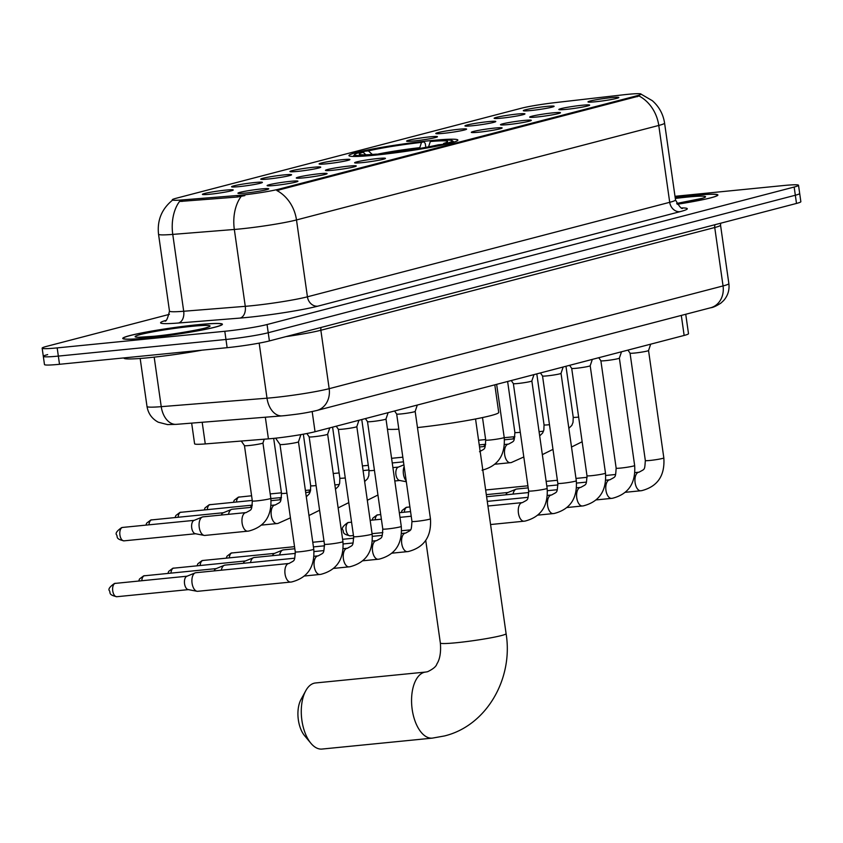 <?xml version="1.0" encoding="UTF-8"?>
<svg xmlns="http://www.w3.org/2000/svg" width="843" height="843" viewBox="0 0 843 843"><rect width="100%" height="100%" fill="white"/><g stroke="black" fill="none" stroke-linecap="round" stroke-linejoin="round"><path stroke-width="1.26" d="M431.321 140.549A54.995 3.836 -8.1 0 0 376.294 148.315A54.995 3.836 -8.1 0 0 348.96 155.586A54.995 3.836 -8.1 0 0 375.504 155.112A54.995 3.836 -8.1 0 0 430.531 147.356A54.995 3.836 -8.1 0 0 457.865 140.086A54.995 3.836 -8.1 0 0 431.321 140.549M501.648 118.146A15.564 1.085 171.9 0 1 494.156 118.326A15.564 1.085 171.9 0 1 501.585 116.271A15.564 1.085 171.9 0 1 517.444 114.026A15.564 1.085 171.9 0 1 524.947 113.942A15.564 1.085 171.9 0 1 501.648 118.146M472.47 125.755A15.564 1.085 171.9 0 1 464.978 125.934A15.564 1.085 171.9 0 1 472.417 123.879A15.564 1.085 171.9 0 1 488.266 121.634A15.564 1.085 171.9 0 1 495.779 121.55A15.564 1.085 171.9 0 1 472.47 125.755M443.302 133.363A15.564 1.085 171.9 0 1 435.81 133.542A15.564 1.085 171.9 0 1 443.249 131.487A15.564 1.085 171.9 0 1 459.098 129.242A15.564 1.085 171.9 0 1 466.601 129.158A15.564 1.085 171.9 0 1 443.302 133.363M414.124 140.971A15.564 1.085 171.9 0 1 406.632 141.15A15.564 1.085 171.9 0 1 414.071 139.095A15.564 1.085 171.9 0 1 429.93 136.851A15.564 1.085 171.9 0 1 437.433 136.766A15.564 1.085 171.9 0 1 414.124 140.971M326.61 163.805A15.564 1.085 171.9 0 1 319.118 163.974A15.564 1.085 171.9 0 1 326.557 161.93A15.564 1.085 171.9 0 1 342.406 159.685A15.564 1.085 171.9 0 1 349.919 159.59A15.564 1.085 171.9 0 1 326.61 163.805M297.442 171.414A15.564 1.085 171.9 0 1 289.95 171.582A15.564 1.085 171.9 0 1 297.389 169.538A15.564 1.085 171.9 0 1 313.238 167.293A15.564 1.085 171.9 0 1 320.74 167.199A15.564 1.085 171.9 0 1 297.442 171.414M268.264 179.022A15.564 1.085 171.9 0 1 260.772 179.201A15.564 1.085 171.9 0 1 268.211 177.146A15.564 1.085 171.9 0 1 284.07 174.901A15.564 1.085 171.9 0 1 291.573 174.817A15.564 1.085 171.9 0 1 268.264 179.022M239.096 186.63A15.564 1.085 171.9 0 1 231.604 186.809A15.564 1.085 171.9 0 1 239.043 184.754A15.564 1.085 171.9 0 1 254.892 182.509A15.564 1.085 171.9 0 1 262.394 182.425A15.564 1.085 171.9 0 1 239.096 186.63M209.928 194.238A15.564 1.085 171.9 0 1 202.436 194.417A15.564 1.085 171.9 0 1 209.865 192.362A15.564 1.085 171.9 0 1 225.724 190.118A15.564 1.085 171.9 0 1 233.226 190.033A15.564 1.085 171.9 0 1 209.928 194.238M530.816 110.538A15.564 1.085 171.9 0 1 523.324 110.707A15.564 1.085 171.9 0 1 530.763 108.663A15.564 1.085 171.9 0 1 546.612 106.418A15.564 1.085 171.9 0 1 554.114 106.334A15.564 1.085 171.9 0 1 530.816 110.538M566.338 109.369A15.564 1.085 171.9 0 1 558.846 109.548A15.564 1.085 171.9 0 1 566.285 107.504A15.564 1.085 171.9 0 1 582.144 105.249A15.564 1.085 171.9 0 1 589.647 105.164A15.564 1.085 171.9 0 1 566.338 109.369M537.17 116.977A15.564 1.085 171.9 0 1 529.678 117.156A15.564 1.085 171.9 0 1 537.117 115.112A15.564 1.085 171.9 0 1 552.966 112.857A15.564 1.085 171.9 0 1 560.469 112.772A15.564 1.085 171.9 0 1 537.17 116.977M508.002 124.595A15.564 1.085 171.9 0 1 500.51 124.764A15.564 1.085 171.9 0 1 507.939 122.72A15.564 1.085 171.9 0 1 523.798 120.475A15.564 1.085 171.9 0 1 531.301 120.38A15.564 1.085 171.9 0 1 508.002 124.595M478.824 132.203A15.564 1.085 171.9 0 1 471.332 132.372A15.564 1.085 171.9 0 1 478.771 130.328A15.564 1.085 171.9 0 1 494.62 128.083A15.564 1.085 171.9 0 1 502.133 127.988A15.564 1.085 171.9 0 1 478.824 132.203M362.142 162.636A15.564 1.085 171.9 0 1 354.65 162.815A15.564 1.085 171.9 0 1 362.079 160.76A15.564 1.085 171.9 0 1 377.938 158.516A15.564 1.085 171.9 0 1 385.441 158.431A15.564 1.085 171.9 0 1 362.142 162.636M332.964 170.244A15.564 1.085 171.9 0 1 325.472 170.423A15.564 1.085 171.9 0 1 332.911 168.379A15.564 1.085 171.9 0 1 348.76 166.124A15.564 1.085 171.9 0 1 356.273 166.039A15.564 1.085 171.9 0 1 332.964 170.244M303.796 177.852A15.564 1.085 171.9 0 1 296.304 178.031A15.564 1.085 171.9 0 1 303.743 175.987A15.564 1.085 171.9 0 1 319.592 173.732A15.564 1.085 171.9 0 1 327.095 173.647A15.564 1.085 171.9 0 1 303.796 177.852M274.618 185.471A15.564 1.085 171.9 0 1 267.126 185.639A15.564 1.085 171.9 0 1 274.565 183.595A15.564 1.085 171.9 0 1 290.424 181.34A15.564 1.085 171.9 0 1 297.927 181.256A15.564 1.085 171.9 0 1 274.618 185.471M245.45 193.079A15.564 1.085 171.9 0 1 237.958 193.247A15.564 1.085 171.9 0 1 245.397 191.203A15.564 1.085 171.9 0 1 261.246 188.958A15.564 1.085 171.9 0 1 268.748 188.864A15.564 1.085 171.9 0 1 245.45 193.079M595.516 101.761A15.564 1.085 171.9 0 1 588.024 101.94A15.564 1.085 171.9 0 1 595.464 99.885A15.564 1.085 171.9 0 1 611.312 97.64A15.564 1.085 171.9 0 1 618.815 97.556A15.564 1.085 171.9 0 1 595.516 101.761M623.188 94.827A28.019 1.949 171.9 0 1 627.54 94.363A28.019 1.949 171.9 0 1 641.07 94.121A28.019 1.949 171.9 0 1 637.15 95.712L279.075 189.106A28.019 1.949 171.9 0 1 237.115 195.534L181.867 199.96A28.019 1.949 171.9 0 1 172.257 199.844A28.019 1.949 171.9 0 1 176.176 198.263L521.248 108.252A28.019 1.949 171.9 0 1 554.936 102.646L623.188 94.827M685.738 314.26L688.499 333.68A31.128 2.171 171.9 0 1 684.147 335.44L315.04 431.721A31.128 2.171 171.9 0 1 268.422 438.866L205.27 443.924A31.128 2.171 171.9 0 1 194.596 443.797L191.656 423.112M717.467 195.576L717.404 195.081A49.811 3.477 -8.1 0 1 677.192 204.259A50.327 3.509 -8.1 0 0 717.909 195.007A50.327 3.509 -8.1 0 0 693.62 195.439A50.327 3.509 -8.1 0 0 675.18 197.578M198.116 324.681A50.327 3.509 -8.1 0 0 147.767 331.784A50.327 3.509 -8.1 0 0 122.751 338.433A50.327 3.509 -8.1 0 0 147.04 338.001A50.327 3.509 -8.1 0 0 197.399 330.909A50.327 3.509 -8.1 0 0 222.404 324.249A50.327 3.509 -8.1 0 0 198.116 324.681M640.701 93.942L652.345 100.696C659.121 106.682 663.199 114.153 664.579 123.099A41.507 2.898 171.9 0 1 658.773 125.449A36.323 30.928 -104.6 0 0 639.11 96.018L276.831 190.518A36.323 30.928 75.4 0 1 296.494 219.949A41.507 2.898 171.9 0 1 240.139 228.938A41.507 2.898 171.9 0 1 234.333 229.465L172.762 234.396A41.507 2.898 171.9 0 1 158.537 234.228L169.475 311.088A41.507 2.898 -8.1 0 0 183.7 311.257L245.271 306.325A41.507 2.898 -8.1 0 0 251.077 305.798A41.507 2.898 -8.1 0 0 307.432 296.81L669.711 202.309A41.507 2.898 -8.1 0 0 675.517 199.96C679.395 206.777 681.818 209.496 682.788 208.137M47.672 354.597A31.128 2.171 -8.1 0 0 43.32 356.357L44.479 364.555A31.128 2.171 -8.1 0 0 59.505 364.292L227.136 347.674L225.966 339.476A31.128 2.171 -8.1 0 0 268.232 332.732L795.328 195.239A31.128 2.171 -8.1 0 0 799.68 193.479A31.128 2.171 -8.1 0 1 795.328 195.239L268.232 332.732A31.128 2.171 -8.1 0 1 225.966 339.476L58.346 356.094L225.966 339.476L224.796 331.278A31.128 2.171 -8.1 0 0 267.062 324.534L794.159 187.041A31.128 2.171 -8.1 0 0 798.521 185.281A31.128 2.171 -8.1 0 0 783.495 185.544L675.001 196.303M43.32 356.357A31.128 2.171 -8.1 0 0 58.346 356.094A31.128 2.171 -8.1 0 1 43.32 356.357L42.15 348.159A31.128 2.171 -8.1 0 0 57.176 347.896L224.796 331.278M244.839 195.618L237.336 197.02L179.496 201.488A36.323 23.962 85.4 0 0 172.762 234.396L183.7 311.257A10.379 6.849 -94.6 0 1 178.442 323.017A51.887 3.614 171.9 0 1 165.523 320.519M169.411 314.344L46.502 346.399A31.128 2.171 -8.1 0 0 42.15 348.159M227.136 347.674A31.128 2.171 -8.1 0 0 269.402 340.93L796.498 203.437A31.128 2.171 -8.1 0 0 800.85 201.677L798.521 185.281M717.404 195.081A49.811 3.477 -8.1 0 0 693.357 195.502A49.811 3.477 -8.1 0 0 675.18 197.62M123.953 357.906L123.984 358.127A51.887 3.614 -8.1 0 0 149.021 357.685A51.887 3.614 -8.1 0 0 202.035 350.161M147.304 337.938A49.811 3.477 -8.1 0 0 197.146 330.909A49.811 3.477 -8.1 0 0 221.899 324.323A49.811 3.477 -8.1 0 0 197.852 324.755A49.811 3.477 -8.1 0 0 148.02 331.784A49.811 3.477 -8.1 0 0 123.268 338.359A49.811 3.477 -8.1 0 0 147.304 337.938M310.909 743.284L304.544 735.633A22.835 11.865 -95.7 0 1 300.962 699.574L305.714 690.828A33.204 17.26 84.3 0 0 310.909 743.284A33.204 17.26 84.3 0 0 322.037 749.058L432.311 738.131A33.204 17.26 -95.7 0 1 412.016 708.131A33.204 17.26 -95.7 0 1 424.377 672.282A33.204 17.26 -95.7 0 1 425.768 672.04L427.622 671.702C433.123 669.047 436.21 666.465 436.885 663.957C437.222 663.199 441.616 657.825 440.352 643.019A33.204 2.318 171.9 0 0 456.369 642.735A33.204 2.318 171.9 0 0 501.459 635.548A33.204 2.318 171.9 0 0 506.095 633.662C513.492 678.604 486.559 725.812 444.387 735.971L432.311 738.131M425.768 672.04L315.482 682.967A33.204 17.26 84.3 0 0 314.091 683.22A33.204 17.26 84.3 0 0 305.714 690.828M417.464 427.57A57.071 3.983 -8.1 0 0 498.719 412.406L494.799 384.84M363.438 152.562L364.281 151.287A49.4 3.446 -8.1 0 1 423.924 141.772L425.283 143.542L425.82 147.367M382.754 154.343L382.901 153.9A49.4 3.446 -8.1 0 0 442.543 144.385L443.081 144.87M373.913 155.27L374.071 154.775A49.4 3.446 -8.1 0 1 354.597 154.543L353.154 156.44M365.915 154.806L363.101 152.256L359.023 152.657A49.4 3.446 -8.1 0 0 354.597 154.543M382.901 153.9L385.335 153.257A44.626 3.109 -8.1 0 0 438.455 144.785L442.543 144.385M363.101 152.256A44.626 3.109 -8.1 0 0 359.371 154.322A44.626 3.109 -8.1 0 0 376.515 154.132L374.071 154.775M423.924 141.772L421.489 142.404A44.626 3.109 -8.1 0 0 368.37 150.886L364.281 151.287M376.515 154.132L377.137 154.954M419.54 148.473L421.489 142.404M368.37 150.886L373.059 155.133M387.443 429.203A57.071 3.983 -8.1 0 0 398.834 429.171M448.487 143.626L447.812 143.004A49.4 3.446 -8.1 0 0 452.164 140.655A49.4 3.446 -8.1 0 0 432.754 140.897L430.309 141.529L428.571 146.808A39.916 2.782 -8.1 0 1 429.034 146.766M447.812 143.004L443.724 143.415A44.626 3.109 -8.1 0 0 447.517 141.782A44.626 3.109 -8.1 0 0 430.309 141.529M442.881 144.68L443.724 143.415M650.67 344.176L648.541 350.53A9.336 0.653 171.9 0 1 648.541 350.53A9.336 0.653 171.9 0 1 634.558 353.059A9.336 0.653 171.9 0 1 630.058 353.164A9.336 0.653 171.9 0 1 630.048 353.143L627.94 350.108M557.381 480.268L546.148 481.385A9.336 4.858 -95.7 0 1 546.338 481.395M611.691 498.371A9.336 4.858 -95.7 0 1 611.607 498.382L612.482 498.276C628.446 494.135 635.833 483.218 634.653 465.526L619.373 358.127A9.336 0.653 171.9 0 1 619.363 358.138A9.336 0.653 171.9 0 1 605.379 360.667A9.336 0.653 171.9 0 1 600.89 360.772A9.336 0.653 171.9 0 1 600.88 360.751L598.762 357.717M513.05 494.103A9.336 4.858 -95.7 0 1 516.053 489.193A9.336 4.858 -95.7 0 1 516.38 489.088A9.336 4.858 -95.7 0 1 516.77 489.014A9.336 4.858 -95.7 0 1 517.17 489.003M505.884 494.809A6.744 3.509 -95.7 0 1 507.686 492.597A6.744 3.509 -95.7 0 1 507.918 492.523M590.195 365.725A9.336 0.653 171.9 0 1 590.195 365.746A9.336 0.653 171.9 0 1 576.212 368.275A9.336 0.653 171.9 0 1 571.712 368.38A9.336 0.653 171.9 0 1 571.702 368.359M486.875 496.801L486.632 496.896A9.336 4.858 -95.7 0 1 486.875 496.801A9.336 4.858 -95.7 0 1 487.212 496.696A9.336 4.858 -95.7 0 1 487.602 496.622A9.336 4.858 -95.7 0 1 488.002 496.611M563.156 367L561.027 373.354A9.336 0.653 171.9 0 1 561.027 373.354A9.336 0.653 171.9 0 1 547.044 375.883A9.336 0.653 171.9 0 1 542.544 375.989A9.336 0.653 171.9 0 1 542.534 375.967L540.426 372.933M531.849 380.941A9.336 0.653 171.9 0 1 531.849 380.973A9.336 0.653 171.9 0 1 517.865 383.502A9.336 0.653 171.9 0 1 513.366 383.597A9.336 0.653 171.9 0 1 513.355 383.576M417.296 405.051L415.167 411.405A9.336 0.653 171.9 0 1 415.167 411.405A9.336 0.653 171.9 0 1 401.184 413.934A9.336 0.653 171.9 0 1 396.684 414.039A9.336 0.653 171.9 0 1 396.674 414.018L394.566 410.984M323.997 541.143L312.774 542.26A9.336 4.858 -95.7 0 1 312.964 542.27M385.989 418.992A9.336 0.653 171.9 0 1 385.989 419.013A9.336 0.653 171.9 0 1 372.005 421.542A9.336 0.653 171.9 0 1 367.506 421.648A9.336 0.653 171.9 0 1 367.495 421.626M279.665 554.979A9.336 4.858 -95.7 0 1 282.668 550.068A9.336 4.858 -95.7 0 1 283.006 549.952A9.336 4.858 -95.7 0 1 283.396 549.889A9.336 4.858 -95.7 0 1 283.796 549.878M272.51 555.685A6.744 3.509 -95.7 0 1 274.302 553.472A6.744 3.509 -95.7 0 1 274.544 553.398L203.015 560.458A6.744 3.509 -95.7 0 1 203.3 560.458M356.821 426.6A9.336 0.653 171.9 0 1 356.821 426.621A9.336 0.653 171.9 0 1 342.838 429.15A9.336 0.653 171.9 0 1 338.338 429.256A9.336 0.653 171.9 0 1 338.328 429.235L353.617 536.643A9.336 0.653 171.9 0 0 358.117 536.559A9.336 0.653 171.9 0 0 370.488 534.62A9.336 0.653 171.9 0 0 372.111 534.009L356.821 426.611L358.949 420.267M250.497 562.587A9.336 4.858 -95.7 0 1 253.501 557.676A9.336 4.858 -95.7 0 1 253.827 557.571A9.336 4.858 -95.7 0 1 254.228 557.497A9.336 4.858 -95.7 0 1 254.618 557.486M243.332 563.293A6.744 3.509 -95.7 0 1 245.134 561.08A6.744 3.509 -95.7 0 1 245.376 561.006M327.653 434.208A9.336 0.653 171.9 0 1 327.642 434.229A9.336 0.653 171.9 0 1 313.659 436.758A9.336 0.653 171.9 0 1 309.16 436.864A9.336 0.653 171.9 0 1 309.16 436.843L324.439 544.251A9.336 0.653 171.9 0 0 328.949 544.167A9.336 0.653 171.9 0 0 341.32 542.228A9.336 0.653 171.9 0 0 342.932 541.617L327.653 434.219M221.319 570.195A9.336 4.858 -95.7 0 1 224.333 565.284A9.336 4.858 -95.7 0 1 224.659 565.179A9.336 4.858 -95.7 0 1 225.049 565.105A9.336 4.858 -95.7 0 1 225.45 565.095M214.164 570.901A6.744 3.509 -95.7 0 1 215.966 568.688A6.744 3.509 -95.7 0 1 216.198 568.614M300.898 434.609L298.475 441.848A9.336 0.653 171.9 0 1 298.475 441.848A9.336 0.653 171.9 0 1 284.491 444.366A9.336 0.653 171.9 0 1 279.992 444.472A9.336 0.653 171.9 0 1 279.981 444.451L275.619 438.17M198.116 591.228A9.336 4.858 -95.7 0 1 197.726 591.301A9.336 4.858 -95.7 0 1 196.977 591.27A9.336 4.858 -95.7 0 1 192.067 583.24A9.336 4.858 -95.7 0 1 195.154 572.892A9.336 4.858 -95.7 0 1 195.492 572.787A9.336 4.858 -95.7 0 1 195.882 572.713A9.336 4.858 -95.7 0 1 196.282 572.703M188.642 589.594A6.744 3.509 -95.7 0 1 188.105 589.573A6.744 3.509 -95.7 0 1 184.554 583.778A6.744 3.509 -95.7 0 1 186.788 576.306A6.744 3.509 -95.7 0 1 187.03 576.222M513.06 438.94A6.744 3.509 -95.7 0 1 514.852 436.737M483.893 446.548A6.744 3.509 -95.7 0 1 485.684 444.345M406.168 480.773A9.336 4.858 -95.7 0 1 403.439 474.114A9.336 4.858 -95.7 0 1 404.145 466.558M400.025 480.457A6.744 3.509 -95.7 0 1 399.487 480.436A6.744 3.509 -95.7 0 1 395.936 474.641A6.744 3.509 -95.7 0 1 398.17 467.17A6.744 3.509 -95.7 0 1 398.412 467.085L392.912 467.612M308.854 492.207A6.744 3.509 -95.7 0 1 310.646 489.994M279.686 499.815A6.744 3.509 -95.7 0 1 281.478 497.612M250.508 507.423A6.744 3.509 -95.7 0 1 252.299 505.22M228.506 514.325A9.336 4.858 -95.7 0 1 231.509 509.414A9.336 4.858 -95.7 0 1 231.836 509.309A9.336 4.858 -95.7 0 1 232.225 509.235A9.336 4.858 -95.7 0 1 232.626 509.225M221.34 515.031A6.744 3.509 -95.7 0 1 223.142 512.829A6.744 3.509 -95.7 0 1 223.374 512.744M264.228 439.192L262.953 443.007A9.336 0.653 171.9 0 1 262.953 443.007A9.336 0.653 171.9 0 1 248.97 445.536A9.336 0.653 171.9 0 1 244.47 445.641A9.336 0.653 171.9 0 1 244.459 445.61L241.277 441.037M205.292 535.368A9.336 4.858 -95.7 0 1 204.902 535.431A9.336 4.858 -95.7 0 1 204.154 535.4A9.336 4.858 -95.7 0 1 199.243 527.381A9.336 4.858 -95.7 0 1 202.331 517.022A9.336 4.858 -95.7 0 1 202.668 516.917A9.336 4.858 -95.7 0 1 203.058 516.843A9.336 4.858 -95.7 0 1 203.458 516.833M195.818 533.724A6.744 3.509 -95.7 0 1 195.281 533.703A6.744 3.509 -95.7 0 1 191.73 527.908A6.744 3.509 -95.7 0 1 193.964 520.437A6.744 3.509 -95.7 0 1 194.206 520.352L122.678 527.423A6.744 3.509 -95.7 0 1 122.962 527.412M181.867 199.96L182.077 201.445M237.115 195.534L237.336 197.02M279.075 189.106L279.223 190.118M637.15 95.712L637.287 96.724M681.302 315.419L684.147 335.44M202.183 422.269L205.27 443.924M265.334 417.211L268.422 438.866M312.173 411.563L315.04 431.721M317.716 306.188A10.379 8.841 75.4 0 1 307.432 296.81L296.494 219.949L658.773 125.449L669.711 202.309A10.379 8.841 75.4 0 0 679.995 211.688L317.716 306.188A51.887 3.614 171.9 0 1 247.273 317.421A51.887 3.614 171.9 0 1 240.013 318.085L178.442 323.017M241.161 196.419A36.323 23.962 85.4 0 0 234.333 229.465L245.271 306.325A10.379 6.849 -94.6 0 1 240.013 318.085M681.945 207.915A51.887 3.614 171.9 0 1 679.995 211.688M267.062 324.534L269.402 340.93M794.159 187.041L796.498 203.437M57.176 347.896L59.505 364.292M154.185 357.147L161.234 406.663A20.759 13.688 85.4 0 0 176.324 424.345L167.536 424.598L158.284 422.206C151.972 418.813 148.22 413.576 147.009 406.495A41.507 2.898 -8.1 0 0 161.234 406.663L267.01 398.191A41.507 2.898 -8.1 0 0 272.816 397.664A41.507 2.898 -8.1 0 0 329.17 388.676L723.052 285.935A41.507 2.898 -8.1 0 0 728.858 283.585C729.627 290.003 727.899 295.651 723.673 300.529L720.965 303.048C716.424 305.998 712.988 307.569 710.638 307.769L316.768 410.499A20.759 17.671 75.4 0 0 329.17 388.676L320.856 330.256A41.507 2.898 171.9 0 1 285.861 336.631M715.033 224.691A5.184 4.415 -104.6 0 0 714.738 227.515L723.052 285.935A20.759 17.671 75.4 0 1 710.638 307.769M259.17 343.122L267.01 398.191A20.759 13.688 85.4 0 0 282.11 415.873L176.324 424.345M720.649 223.226L720.544 225.165A41.507 2.898 171.9 0 1 714.738 227.515L320.856 330.256A5.184 4.415 -104.6 0 1 321.162 327.432M702.472 198.284L676.697 203.458A37.861 2.645 -8.1 0 0 705.127 197.251A37.861 2.645 -8.1 0 0 687.298 197.083A37.861 2.645 -8.1 0 0 675.306 198.453M153.373 336.357A37.861 2.645 -8.1 0 0 204.765 328.159A37.861 2.645 -8.1 0 0 191.793 326.336A37.861 2.645 -8.1 0 0 140.402 334.534A37.861 2.645 -8.1 0 0 153.373 336.357M419.751 147.683A39.916 2.782 -8.1 0 0 376.663 154.343M648.541 350.519L663.831 457.918A9.336 0.653 171.9 0 1 662.208 458.518A9.336 0.653 171.9 0 1 649.837 460.468A9.336 0.653 171.9 0 1 645.338 460.552C644.579 470.679 645.032 468.676 639.142 472.164L638.931 472.185A9.336 4.858 -95.7 0 1 638.983 472.175M640.87 490.763A9.336 4.858 -95.7 0 1 640.775 490.774A9.336 4.858 -95.7 0 1 635.064 482.333A9.336 4.858 -95.7 0 1 638.541 472.259A9.336 4.858 -95.7 0 1 638.836 472.196A9.336 4.858 -95.7 0 1 638.931 472.185L634.905 472.586M634.653 465.526A9.336 0.653 171.9 0 1 633.04 466.137A9.336 0.653 171.9 0 1 620.669 468.076A9.336 0.653 171.9 0 1 616.159 468.16C615.401 478.287 615.864 476.284 609.974 479.772L609.763 479.793A9.336 4.858 -95.7 0 1 609.805 479.793M596.328 499.899L611.607 498.382A9.336 4.858 -95.7 0 1 605.896 489.941A9.336 4.858 -95.7 0 1 609.373 479.867A9.336 4.858 -95.7 0 1 609.668 479.804A9.336 4.858 -95.7 0 1 609.763 479.793L605.727 480.194M409.898 506.928L406.178 507.381A6.744 5.743 75.4 0 1 406.937 507.244A6.744 3.509 -95.7 0 1 407.222 507.201A6.744 3.509 -95.7 0 1 407.506 507.191M592.323 359.392L590.195 365.746L605.485 473.134A9.336 0.653 171.9 0 1 603.862 473.745A9.336 0.653 171.9 0 1 591.501 475.684A9.336 0.653 171.9 0 1 586.991 475.768C586.233 485.905 586.696 483.893 580.795 487.38L580.585 487.402A9.336 4.858 -95.7 0 1 580.637 487.402M582.524 505.979A9.336 4.858 -95.7 0 1 582.429 505.99A9.336 4.858 -95.7 0 1 576.717 497.56A9.336 4.858 -95.7 0 1 580.195 487.475A9.336 4.858 -95.7 0 1 580.5 487.412A9.336 4.858 -95.7 0 1 580.585 487.402L576.559 487.802M404.355 512.196A6.744 3.509 -95.7 0 1 406.937 507.244M380.72 514.546L377.011 514.989A6.744 5.743 75.4 0 1 377.769 514.862A6.744 3.509 -95.7 0 1 378.043 514.81A6.744 3.509 -95.7 0 1 378.338 514.799M561.027 373.344L576.306 480.742A9.336 0.653 171.9 0 1 574.694 481.353A9.336 0.653 171.9 0 1 562.323 483.292A9.336 0.653 171.9 0 1 557.824 483.376C557.054 493.513 557.518 491.501 551.628 494.989L551.417 495.01A9.336 4.858 -95.7 0 1 551.47 495.01M553.345 513.587A9.336 4.858 -95.7 0 1 553.261 513.598A9.336 4.858 -95.7 0 1 547.55 505.168A9.336 4.858 -95.7 0 1 551.027 495.083A9.336 4.858 -95.7 0 1 551.322 495.02A9.336 4.858 -95.7 0 1 551.417 495.01L547.381 495.41M375.188 519.804A6.744 3.509 -95.7 0 1 377.769 514.862M351.552 522.154L347.843 522.597A6.744 5.743 75.4 0 1 348.591 522.47A6.744 3.509 -95.7 0 1 348.876 522.418A6.744 3.509 -95.7 0 1 349.16 522.407M531.859 380.952L547.139 488.35A9.336 0.653 171.9 0 1 545.516 488.961A9.336 0.653 171.9 0 1 533.155 490.9A9.336 0.653 171.9 0 1 528.645 490.984C527.887 501.121 528.35 499.109 522.449 502.597L522.249 502.618A9.336 4.858 -95.7 0 1 522.291 502.618M524.177 521.195A9.336 4.858 -95.7 0 1 524.083 521.206A9.336 4.858 -95.7 0 1 518.382 512.776A9.336 4.858 -95.7 0 1 521.849 502.691A9.336 4.858 -95.7 0 1 522.154 502.628A9.336 4.858 -95.7 0 1 522.249 502.618L487.928 506.021M350.488 535.79A6.744 3.509 -95.7 0 1 350.203 535.842A6.744 3.509 -95.7 0 1 346.083 529.752A6.744 3.509 -95.7 0 1 348.591 522.47M294.534 546.675L231.151 553.04A6.744 5.743 75.4 0 1 231.909 552.903A6.744 3.509 -95.7 0 1 232.183 552.85A6.744 3.509 -95.7 0 1 232.478 552.85M415.167 411.395L430.446 518.793A9.336 0.653 171.9 0 1 428.834 519.393A9.336 0.653 171.9 0 1 416.463 521.343A9.336 0.653 171.9 0 1 411.964 521.417C411.194 531.554 411.658 529.552 405.768 533.029L405.557 533.061A9.336 4.858 -95.7 0 1 405.609 533.05M407.485 551.638A9.336 4.858 -95.7 0 1 407.401 551.649A9.336 4.858 -95.7 0 1 401.689 543.208A9.336 4.858 -95.7 0 1 405.167 533.124A9.336 4.858 -95.7 0 1 405.462 533.071A9.336 4.858 -95.7 0 1 405.557 533.061L401.521 533.461M229.328 557.855A6.744 3.509 -95.7 0 1 231.909 552.903M202.731 560.511A6.744 3.509 -95.7 0 1 203.015 560.458L201.983 560.648A6.744 5.743 75.4 0 1 202.731 560.511A6.744 3.509 -95.7 0 0 200.16 565.463M388.117 412.659L385.989 419.013L401.279 526.401A9.336 0.653 171.9 0 1 399.656 527.012A9.336 0.653 171.9 0 1 387.295 528.951A9.336 0.653 171.9 0 1 382.785 529.035C382.027 539.162 382.49 537.16 376.589 540.648L376.389 540.669A9.336 4.858 -95.7 0 1 376.431 540.669M378.317 559.246A9.336 4.858 -95.7 0 1 378.222 559.257A9.336 4.858 -95.7 0 1 372.511 550.816A9.336 4.858 -95.7 0 1 375.989 540.742A9.336 4.858 -95.7 0 1 376.294 540.679A9.336 4.858 -95.7 0 1 376.389 540.669L372.353 541.069M245.387 560.974L172.804 568.256A6.744 5.743 75.4 0 1 173.563 568.119A6.744 3.509 -95.7 0 1 173.848 568.077A6.744 3.509 -95.7 0 1 174.132 568.066M349.15 566.854A9.336 4.858 -95.7 0 1 349.055 566.865A9.336 4.858 -95.7 0 1 343.343 558.424A9.336 4.858 -95.7 0 1 346.821 548.35A9.336 4.858 -95.7 0 1 347.116 548.287A9.336 4.858 -95.7 0 1 347.211 548.277A9.336 4.858 -95.7 0 1 347.263 548.277M170.981 573.071A6.744 3.509 -95.7 0 1 173.563 568.119M216.219 568.593L143.637 575.864A6.744 5.743 75.4 0 1 144.385 575.727A6.744 3.509 -95.7 0 1 144.669 575.685A6.744 3.509 -95.7 0 1 144.954 575.674M319.971 574.462A9.336 4.858 -95.7 0 1 319.887 574.473A9.336 4.858 -95.7 0 1 314.176 566.043A9.336 4.858 -95.7 0 1 317.653 555.958A9.336 4.858 -95.7 0 1 317.948 555.895A9.336 4.858 -95.7 0 1 318.043 555.885A9.336 4.858 -95.7 0 1 318.085 555.885M141.814 580.679A6.744 3.509 -95.7 0 1 144.385 575.727M187.051 576.201L114.458 583.472A6.744 5.743 75.4 0 1 115.217 583.345A6.744 3.509 -95.7 0 1 115.502 583.293A6.744 3.509 -95.7 0 1 115.786 583.282M298.475 441.827L313.765 549.225A9.336 0.653 171.9 0 1 312.142 549.836A9.336 0.653 171.9 0 1 299.781 551.775A9.336 0.653 171.9 0 1 295.271 551.859C294.513 561.996 294.976 559.984 289.075 563.472L288.864 563.493A9.336 4.858 -95.7 0 1 288.917 563.493M290.803 582.07A9.336 4.858 -95.7 0 1 290.709 582.081A9.336 4.858 -95.7 0 1 284.997 573.651A9.336 4.858 -95.7 0 1 288.475 563.567A9.336 4.858 -95.7 0 1 288.78 563.503A9.336 4.858 -95.7 0 1 288.864 563.493L195.882 572.713M117.114 596.665A6.744 3.509 -95.7 0 1 116.829 596.718A6.744 3.509 -95.7 0 1 112.709 590.627A6.744 3.509 -95.7 0 1 115.217 583.345M578.635 417.085A9.336 0.653 171.9 0 1 577.74 417.18A9.336 0.653 171.9 0 1 573.229 417.253L565.969 366.273M549.467 424.693A9.336 0.653 171.9 0 1 548.561 424.788A9.336 0.653 171.9 0 1 544.051 424.861L536.801 373.881M520.3 432.301A9.336 0.653 171.9 0 1 519.393 432.396A9.336 0.653 171.9 0 1 514.883 432.47L507.623 381.489M510.415 462.691A9.336 4.858 -95.7 0 1 510.321 462.702A9.336 4.858 -95.7 0 1 504.609 454.261A9.336 4.858 -95.7 0 1 508.087 444.177A9.336 4.858 -95.7 0 1 508.392 444.124A9.336 4.858 -95.7 0 1 508.477 444.113A9.336 4.858 -95.7 0 1 508.529 444.103M496.643 384.355L504.209 437.454A9.336 0.653 171.9 0 1 502.586 438.065A9.336 0.653 171.9 0 1 490.215 440.004A9.336 0.653 171.9 0 1 485.716 440.088L482.502 417.57M251.593 495.768L238.327 497.17A6.744 5.743 75.4 0 1 239.085 497.033A6.744 3.509 -95.7 0 1 239.359 496.98A6.744 3.509 -95.7 0 1 239.654 496.98M374.44 470.352A9.336 0.653 171.9 0 1 373.533 470.436A9.336 0.653 171.9 0 1 369.023 470.52L361.763 419.529M236.504 501.985A6.744 3.509 -95.7 0 1 239.085 497.033M252.257 500.426L209.159 504.778A6.744 5.743 75.4 0 1 209.907 504.641A6.744 3.509 -95.7 0 1 210.192 504.599A6.744 3.509 -95.7 0 1 210.476 504.588M345.261 477.96A9.336 0.653 171.9 0 1 344.355 478.055A9.336 0.653 171.9 0 1 339.855 478.129L332.595 427.148M207.336 509.594A6.744 3.509 -95.7 0 1 209.907 504.641M252.32 505.136L179.981 512.386A6.744 5.743 75.4 0 1 180.739 512.249A6.744 3.509 -95.7 0 1 181.024 512.207A6.744 3.509 -95.7 0 1 181.308 512.196M316.093 485.568A9.336 0.653 171.9 0 1 315.187 485.663A9.336 0.653 171.9 0 1 310.677 485.737L303.343 434.177M178.158 517.202A6.744 3.509 -95.7 0 1 180.739 512.249M223.395 512.723L150.813 519.994A6.744 5.743 75.4 0 1 151.561 519.868A6.744 3.509 -95.7 0 1 151.845 519.815A6.744 3.509 -95.7 0 1 152.13 519.804M286.915 493.176A9.336 0.653 171.9 0 1 286.019 493.271A9.336 0.653 171.9 0 1 281.509 493.345L273.68 438.381M277.041 523.566A9.336 4.858 -95.7 0 1 276.947 523.577A9.336 4.858 -95.7 0 1 271.235 515.136A9.336 4.858 -95.7 0 1 274.713 505.052A9.336 4.858 -95.7 0 1 275.018 504.999A9.336 4.858 -95.7 0 1 275.103 504.989A9.336 4.858 -95.7 0 1 275.155 504.978M148.99 524.81A6.744 3.509 -95.7 0 1 151.561 519.868M122.393 527.476A6.744 3.509 -95.7 0 1 122.678 527.423L121.634 527.613A6.744 5.743 75.4 0 1 122.393 527.476A6.744 3.509 -95.7 0 0 119.885 534.757A6.744 3.509 -95.7 0 0 124.005 540.848L195.555 533.756M262.953 442.996L270.824 498.329A9.336 0.653 171.9 0 1 269.212 498.93A9.336 0.653 171.9 0 1 256.841 500.879A9.336 0.653 171.9 0 1 252.331 500.963L244.459 445.631M247.863 531.174A9.336 4.858 -95.7 0 1 247.779 531.185A9.336 4.858 -95.7 0 1 242.067 522.744A9.336 4.858 -95.7 0 1 245.545 512.67A9.336 4.858 -95.7 0 1 245.84 512.607A9.336 4.858 -95.7 0 1 245.935 512.597A9.336 4.858 -95.7 0 1 245.977 512.586M124.29 540.795A6.744 3.509 -95.7 0 1 124.005 540.848C115.112 538.898 117.925 536.77 116.64 534.926C115.164 533.419 116.829 530.974 121.634 527.613M172.446 200.213C161.698 209.022 157.051 220.36 158.537 234.228M664.579 123.099L675.517 199.96M169.475 311.088C167.652 318.717 166.082 322.005 164.775 320.972M316.768 410.499C302.869 413.723 296.167 414.261 285.398 415.567L282.11 415.873M728.858 283.585L720.544 225.165M147.009 406.495L140.17 358.465M206.967 327.537L207.441 327.232C207.051 328.317 174.006 334.566 153.637 336.304L138.494 337.284M475.547 418.982L506.095 633.662M452.164 140.655L454.071 142.077M425.747 540.468L440.352 643.019M663.831 457.918C665.011 475.61 657.624 486.527 641.66 490.668L625.506 492.291M630.048 353.154L645.338 460.552M615.601 474.493L605.738 475.473M587.128 477.317L575.98 478.424M485.652 489.983L527.908 485.8M619.363 358.138L621.502 351.784M507.686 492.597L516.053 489.193M600.88 360.762L616.159 468.16M586.422 482.112L576.559 483.081M557.961 484.925L546.812 486.032M528.203 487.876L516.77 489.014M486.316 494.641L507.939 492.491M605.485 473.134C606.665 490.826 599.278 501.743 583.314 505.884L567.16 507.507M586.991 475.768L571.702 368.37L569.594 365.325M557.255 489.72L547.392 490.689M528.782 492.533L487.602 496.622M401.289 512.502L402.058 510.51L406.178 507.381M576.306 480.742C577.497 498.445 570.1 509.362 554.146 513.492L537.992 515.115M542.534 375.978L557.824 483.376M528.087 497.328L487.275 501.374M399.329 512.702L410.562 511.585M372.121 520.11L372.891 518.118L377.011 514.989M531.849 380.973L533.977 374.608M547.139 488.35C548.319 506.053 540.932 516.97 524.968 521.1L490.563 524.536M347.843 522.597C343.027 525.969 341.362 528.413 342.838 529.92C344.123 531.764 341.32 533.893 350.203 535.842L353.459 535.516M372.058 533.672L382.848 532.607M401.605 530.742L410.362 529.878M513.366 383.597L511.248 380.541M513.366 383.586L528.645 490.984M370.161 520.31L381.384 519.193M399.993 517.349L411.215 516.232M430.446 518.793C431.637 536.485 424.24 547.402 408.286 551.543L392.132 553.156M396.674 414.029L411.964 521.417M382.227 535.368L372.353 536.348M353.754 538.192L342.606 539.299M226.251 558.161L227.03 556.169L231.151 553.04M401.279 526.401C402.459 544.093 395.072 555.01 379.108 559.151L362.954 560.774M274.302 553.472L282.668 550.068M382.785 529.035L367.506 421.637L365.388 418.592M353.048 542.976L343.185 543.956M324.576 545.8L313.438 546.907M294.829 548.751L283.396 549.889M197.083 565.769L197.852 563.777L201.983 560.648M372.111 534.009C373.291 551.701 365.904 562.618 349.94 566.759L333.786 568.382M343.185 548.677L347.421 548.256C353.312 544.768 352.859 546.77 353.617 536.643M245.134 561.08L253.501 557.676M338.338 429.256L336.22 426.2M323.881 550.595L314.017 551.564M295.408 553.408L254.228 557.497M167.915 573.377L168.684 571.385L172.804 568.256M327.642 434.229L329.782 427.875M342.932 541.617C344.113 559.309 336.726 570.237 320.761 574.368L304.608 575.99M314.007 556.285L318.254 555.864C324.144 552.376 323.68 554.388 324.439 544.251M215.966 568.688L224.333 565.284M309.16 436.864L306.852 433.523M294.702 558.203L225.049 565.105M138.737 580.985L139.506 578.993L143.637 575.864M313.765 549.225C314.945 566.928 307.558 577.845 291.594 581.976L197.726 591.301M186.788 576.306L195.154 572.892M114.458 583.472C109.653 586.844 107.988 589.289 109.464 590.795C110.749 592.64 107.936 594.768 116.829 596.718L188.379 589.626M279.981 444.461L295.271 551.859M188.105 589.573L196.977 591.27M571.512 447.032L582.144 441.753M568.846 428.307L571.849 425.367L573.029 422.343L573.229 417.253M543.493 431.205L539.067 431.648M478.571 440.246L485.631 439.551M504.24 437.707L514.862 436.653M542.344 454.64L552.976 449.361M539.678 435.915L542.671 432.975L543.861 429.951L544.051 424.861M514.325 438.813L504.451 439.793M479.235 444.904L485.694 444.261M514.883 432.47C514.125 442.607 514.588 440.604 508.687 444.082L504.451 444.514M495.052 464.208L511.206 462.596L523.809 456.969M485.146 446.421L479.53 446.98M391.584 458.307L402.817 457.191M482.038 470.204C498.002 466.063 505.389 455.146 504.209 437.454M479.519 451.7C485.41 448.213 484.957 450.215 485.716 440.088M362.416 465.916L368.286 465.336M392.248 462.955L403.481 461.848M398.17 467.17L403.902 464.83M394.819 480.974L399.761 480.489M399.487 480.436L406.315 481.743M333.248 473.524L339.118 472.944M363.08 470.573L368.949 469.983M367.306 500.289L377.949 495.01M364.64 481.574L367.643 478.634L368.823 475.61L369.023 470.52M339.286 484.472L334.861 484.915M270.203 493.924L281.436 492.818M305.398 490.436L310.656 489.92M233.437 502.291L234.206 500.299L238.327 497.17M338.138 507.907L348.77 502.618M335.472 489.182L338.464 486.242L339.655 483.218L339.855 478.129M310.119 492.08L305.693 492.523M270.866 498.582L281.488 497.528M204.259 509.899L205.028 507.907L209.159 504.778M308.97 515.516L319.602 510.236M306.304 496.79L309.297 493.85L310.477 490.826L310.677 485.737M280.94 499.688L271.077 500.668M175.091 517.507L175.86 515.516L179.981 512.386M281.509 493.345C280.751 503.482 281.204 501.48 275.313 504.957L271.077 505.389M261.678 525.084L277.832 523.471L290.424 517.844M223.142 512.829L231.509 509.414M251.772 507.296L232.225 509.235M145.913 525.115L146.693 523.124L150.813 519.994M252.331 500.963C251.572 511.09 252.036 509.088 246.145 512.576L203.058 516.843M204.902 535.431L248.664 531.079C264.618 526.938 272.015 516.021 270.824 498.329M193.964 520.437L202.331 517.022M195.281 533.703L204.154 535.4"/></g></svg>
